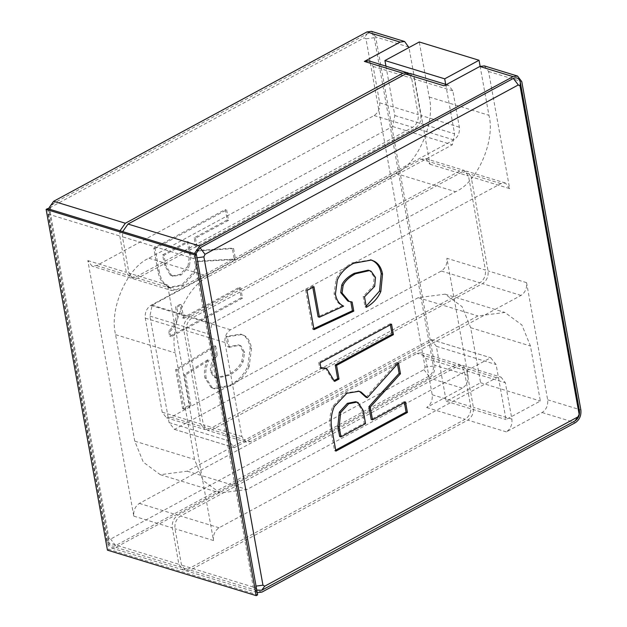 <?xml version="1.0" encoding="UTF-8"?>
<svg xmlns="http://www.w3.org/2000/svg" width="627" height="627" viewBox="0 0 627 627"><rect width="100%" height="100%" fill="white"/><g stroke="black" fill="none" stroke-linecap="round" stroke-linejoin="round"><path stroke-width="0.47" stroke-dasharray="3.13 2.35" d="M368.864 60.843L373.128 66.431L379.672 102.812C380.181 108.408 378.324 112.656 374.115 115.556L96.574 265.589L92.083 266.169L87.819 260.581L133.802 516.139C133.3 510.543 135.15 506.295 139.359 503.403L416.9 353.369L421.391 352.789L425.655 358.378L432.199 394.759C432.708 400.355 430.859 404.603 426.642 407.503L462.412 388.168C466.621 385.268 468.471 381.02 467.969 375.424L446.886 258.293L485.408 270.072L468.487 176.015L464.223 170.426L459.732 171.006L189.346 317.168C185.13 320.068 183.28 324.316 183.789 329.912L200.711 423.97L204.974 429.566L209.465 428.978L479.851 282.816C484.068 279.916 485.917 275.676 485.408 270.072M48.287 208.838L48.067 214.042L107.146 542.363L111.402 547.959L115.893 547.371L429.205 378.01C433.414 375.111 435.271 370.863 434.762 365.267L375.683 36.938L408.89 47.096L429.965 164.235L425.709 158.639L421.219 159.227L150.825 305.388C146.616 308.288 144.766 312.528 145.268 318.132L162.197 412.19L166.453 417.778L170.944 417.198L441.337 271.036C445.546 268.137 447.396 263.889 446.886 258.293M120.016 230.783L119.796 235.979L126.34 272.361L130.604 277.957L135.087 277.369L412.637 127.336C416.845 124.444 418.695 120.196 418.185 114.6L411.641 78.218L408.655 73.218M455.421 365.149L177.88 515.182C173.671 518.082 171.814 522.33 172.323 527.926L178.867 564.308L183.131 569.896L187.622 569.316L465.163 419.283C469.372 416.383 471.23 412.143 470.72 406.539L464.176 370.157L459.912 364.569L455.421 365.149L416.9 353.369M375.683 36.938L371.427 31.35M53.946 203.077C50.575 205.39 49.094 208.791 49.502 213.266L108.573 541.595C109.709 545.678 112.045 547.01 115.58 545.6L428.884 376.231C432.254 373.919 433.735 370.518 433.328 366.043L374.256 37.714C373.12 33.631 370.784 32.298 367.257 33.709L53.946 203.077L50.92 207.176L49.807 209.724L108.886 538.052L110.634 539.055L423.938 369.687L425.051 367.14L365.98 38.819L364.224 37.816L50.92 207.176M239.31 287.307L241.191 297.77L169.658 336.44L168.671 330.985C175.192 325.46 177.496 317.387 175.591 306.768L179.988 304.393L182.449 318.046L239.31 287.307L240.635 287.715L242.524 298.178L241.191 297.77M207.678 359.835L184.158 374.546L189.644 405.034L182.676 408.804L175.631 369.664L214.395 345.712L216.033 354.819C211.495 360.933 209.724 366.717 210.703 372.179L214.05 377.36L215.296 377.893L228.079 374.774C234.929 371.074 239.49 366.607 241.771 361.379L243.315 352.053L239.718 345.508L238.197 344.85L227.891 346.911L226.01 336.44L240.58 334.105L243.096 335.194C246.685 337.248 249.052 341.464 250.197 347.836L247.845 366.082C244.24 374.358 238.276 380.746 229.96 385.237L213.478 388.528L211.04 387.478L204.88 377.822C203.799 371.787 204.731 365.792 207.678 359.835L209.003 360.243L185.49 374.954L184.158 374.546M157.863 270.911L153.772 248.159L225.305 209.489L227.193 219.952L194.174 237.798L196.47 250.541L232.264 248.167L234.232 259.092L197.168 261.153L193.876 271.922L181.728 284.971L169.196 287.307L167.095 286.398C162.307 283.655 159.227 278.498 157.863 270.911L159.195 271.319L155.096 248.558L153.772 248.159M187.998 266.107L189.581 254.766L187.207 241.567L162.628 254.852L164.423 264.868L170.309 275.175L171.876 275.849L179.847 274.508L187.998 266.107L189.323 266.514L190.906 255.173L188.531 241.975L163.953 255.26L165.755 265.276L171.633 275.574L173.201 276.256L181.172 274.916L189.323 266.514M242.524 298.178L170.983 336.848L169.658 336.44M170.983 336.848L170.003 331.385L168.671 330.985M170.003 331.385C176.524 325.868 178.828 317.795 176.916 307.175L175.591 306.768M176.916 307.175L181.321 304.8L179.988 304.393M181.321 304.8L183.774 318.453L182.449 318.046M183.774 318.453L240.635 287.715M185.49 374.954L190.976 405.442L189.644 405.034M190.976 405.442L184.001 409.212L182.676 408.804M184.001 409.212L176.963 370.071L175.631 369.664M176.963 370.071L215.727 346.12L214.395 345.712M215.727 346.12L217.365 355.227L216.033 354.819M217.365 355.227C212.827 361.34 211.048 367.124 212.036 372.587L215.382 377.767L214.05 377.36M215.382 377.767L216.621 378.3L229.404 375.181C236.254 371.474 240.815 367.014 243.096 361.787L244.64 352.46L241.05 345.916L239.522 345.258L229.223 347.311L227.891 346.911M229.223 347.311L227.342 336.848L226.01 336.44M227.342 336.848L241.912 334.512L244.42 335.602C248.018 337.655 250.385 341.872 251.529 348.236L250.197 347.836M251.529 348.236L249.178 366.489L247.845 366.082M249.178 366.489C245.565 374.766 239.608 381.153 231.292 385.644L214.802 388.936L211.04 387.478M212.373 387.886L206.205 378.23L204.88 377.822M206.205 378.23C205.123 372.195 206.056 366.192 209.003 360.243M155.096 248.558L226.637 209.888L225.305 209.489M226.637 209.888L228.518 220.359L227.193 219.952M228.518 220.359L195.499 238.205L194.174 237.798M195.499 238.205L197.795 250.949L196.47 250.541M197.795 250.949L233.597 248.574L232.264 248.167M233.597 248.574L235.564 259.5L234.232 259.092M235.564 259.5L198.493 261.553L197.168 261.153M198.493 261.553L195.201 272.33L193.876 271.922M195.201 272.33L183.06 285.379L170.52 287.715L168.42 286.805C163.631 284.062 160.559 278.905 159.195 271.319M188.531 241.975L187.207 241.567M163.953 255.26L162.628 254.852M385.926 66.062L394.83 115.556L392.588 126.505L148.928 258.222C127.265 267.321 108.933 309.362 115.587 334.669L134.75 441.149L143.309 462.162L160.308 474.694L187.246 471.19L430.906 339.473L436.345 346.276L446.244 401.288L480.58 382.729L470.681 327.717L462.115 306.697L445.115 294.165L418.178 297.676L174.518 429.385L169.086 422.59L149.924 316.102L152.165 305.153L395.825 173.444C417.488 164.345 435.828 122.304 429.166 96.997L419.267 41.978M445.695 84.347L454.599 133.841L452.357 144.79L208.697 276.507C187.034 285.606 168.702 327.647 175.364 352.946L194.519 459.434L203.077 480.447L220.077 492.979L247.014 489.475L490.675 357.758L496.114 364.561L506.013 419.573L540.349 401.014L530.45 345.994L521.891 324.982L504.892 312.45L477.954 315.953L234.294 447.67L228.855 440.875L209.692 334.387L211.934 323.438L455.594 191.721C477.257 182.629 495.596 140.589 488.935 115.282L480.125 66.321M392.588 126.505L452.357 144.79M430.906 339.473L490.675 357.758M446.244 401.288L506.013 419.573M480.58 382.729L540.349 401.014M174.518 429.385L234.294 447.67M152.165 305.153L211.934 323.438M484.326 65.89L488.582 71.478L509.657 188.609L471.143 176.83L488.065 270.888C488.574 276.483 486.724 280.731 482.508 283.631L212.122 429.793L207.631 430.373L203.367 424.785L186.446 330.727C185.937 325.131 187.786 320.883 192.003 317.983L462.389 171.822L466.88 171.234L471.143 176.83M446.385 84.551L448.556 85.217L452.819 90.813L459.364 127.195C459.873 132.791 458.023 137.039 453.807 139.931L176.265 289.964L171.774 290.552L167.519 284.956L213.501 540.521C212.992 534.925 214.842 530.677 219.058 527.777L496.6 377.752L501.091 377.164L505.346 382.752L511.891 419.134C512.4 424.738 510.55 428.978 506.334 431.878L542.104 412.542C546.313 409.65 548.17 405.403 547.661 399.807L526.586 282.667C527.095 288.271 525.238 292.511 521.029 295.411L250.635 441.573L246.145 442.16L241.889 436.572L224.968 342.507C224.458 336.911 226.308 332.663 230.524 329.771L500.91 183.601L505.401 183.021L509.657 188.609M448.556 85.217L444.065 85.805M466.825 370.972L473.377 407.354C473.887 412.95 472.029 417.198 467.82 420.098L190.279 570.123L185.788 570.711L181.524 565.115L174.98 528.733C174.471 523.137 176.328 518.89 180.537 515.997L458.078 365.964L462.569 365.384L466.825 370.972L505.346 382.752M410.042 73.437L414.298 79.026L420.842 115.407C421.352 121.011 419.502 125.251 415.286 128.151L137.744 278.184L133.261 278.764L128.997 273.176L122.453 236.794L122.673 231.598M257.219 592.554L253.253 587.06L194.174 258.732L194.394 253.535M256.772 590.078L254.68 586.284L195.608 257.963L195.742 253.951M390.394 324.794L390.206 323.767L391.538 324.175M390.206 323.767L318.673 362.437L320.005 362.845M318.673 362.437L319.652 367.9L320.985 368.308M319.652 367.9L320.867 367.641M325.217 367.837L333.282 381.004L334.614 381.412M333.282 381.004L334.418 380.393M370.8 259.868L352.28 262.878C344.458 267.11 339.027 272.706 335.986 279.673L334.081 293.687C335.171 299.722 337.906 303.742 342.279 305.733L318.108 316.807M342.279 305.733L343.612 306.141M312.81 287.338L312.622 286.312L313.955 286.719M312.622 286.312L305.655 290.082L306.979 290.489M305.655 290.082L312.693 329.222L314.025 329.622M312.693 329.222L313.853 328.681M350.846 301.861L352.131 302.034M350.799 301.626L347.82 301.054M368.198 270.174L369.82 270.872L374.147 277.024L373.339 285.951L363.151 296.446L364.483 296.853M363.151 296.446L365.039 306.916L366.364 307.324M365.039 306.916L366.168 306.227M335.986 279.673L337.31 280.081M334.081 293.687L335.406 294.094M358.464 391.099L345.485 392.886L332.976 406.139C329.935 413.115 329.097 420.388 330.468 427.975L334.559 450.727L335.884 451.134M334.559 450.727L335.704 450.108M404.399 402.612L404.211 401.593L405.544 401.993M404.211 401.593L371.192 419.439M397.455 364.028L397.173 362.453L398.498 362.861M397.173 362.453L366.003 397.275M355.611 401.711L356.826 402.236L361.85 410.011L364.224 423.209L339.646 436.494M364.224 423.209L365.557 423.609M356.826 402.236L358.158 402.644M47.566 208.619L108.879 549.37L257.634 594.874M108.879 549.37L107.444 550.145M170.944 417.198L209.465 428.978M441.337 271.036L479.851 282.816M162.197 412.19L200.711 423.97M145.268 318.132L183.789 329.912M150.825 305.388L189.346 317.168M421.219 159.227L459.732 171.006M379.672 102.812L418.185 114.6M373.128 66.431L411.641 78.218M374.115 115.556L412.637 127.336M96.574 265.589L135.087 277.369M139.359 503.403L177.88 515.182M432.199 394.759L470.72 406.539M425.655 358.378L464.176 370.157M133.802 516.139L172.323 527.926M429.965 164.235L468.487 176.015M87.819 260.581L126.34 272.361M426.642 407.503L465.163 419.283M467.969 375.424L434.762 365.267M48.067 214.042L119.796 235.979M107.146 542.363L178.867 564.308M462.412 388.168L429.205 378.01M115.893 547.371L187.622 569.316M49.502 213.266L49.807 209.724M367.257 33.709L364.224 37.816M365.98 38.819L374.256 37.714M433.328 366.043L425.051 367.14M423.938 369.687L428.884 376.231M115.58 545.6L110.634 539.055M108.886 538.052L108.573 541.595M212.036 372.587L210.703 372.179M229.404 375.181L228.079 374.774M243.096 361.787L241.771 361.379M244.64 352.46L243.315 352.053M241.05 345.916L239.718 345.508M244.42 335.602L243.096 335.194M231.292 385.644L229.96 385.237M183.06 285.379L181.728 284.971M168.42 286.805L167.095 286.398M190.906 255.173L189.581 254.766M165.755 265.276L164.423 264.868M171.633 275.574L170.309 275.175M181.172 274.916L179.847 274.508M148.928 258.222L208.697 276.507M115.587 334.669L175.364 352.946M134.75 441.149L194.519 459.434M187.246 471.19L247.014 489.475M436.345 346.276L496.114 364.561M470.681 327.717L530.45 345.994M418.178 297.676L477.954 315.953M169.086 422.59L228.855 440.875M149.924 316.102L209.692 334.387M395.825 173.444L455.594 191.721M429.166 96.997L488.935 115.282M394.83 115.556L454.599 133.841M230.524 329.771L192.003 317.983M500.91 183.601L462.389 171.822M224.968 342.507L186.446 330.727M241.889 436.572L203.367 424.785M250.635 441.573L212.122 429.793M521.029 295.411L482.508 283.631M511.891 419.134L473.377 407.354M496.6 377.752L458.078 365.964M219.058 527.777L180.537 515.997M453.807 139.931L415.286 128.151M176.265 289.964L137.744 278.184M452.819 90.813L414.298 79.026M459.364 127.195L420.842 115.407M167.519 284.956L128.997 273.176M526.586 282.667L488.065 270.888M213.501 540.521L174.98 528.733M506.334 431.878L467.82 420.098M488.582 71.478L521.789 81.635M547.661 399.807L580.868 409.964M542.104 412.542L575.312 422.7M262 592.068L190.279 570.123M253.253 587.06L181.524 565.115M194.174 258.732L122.453 236.794M254.68 586.284L256.059 586.104M196.98 257.775L195.608 257.963M369.82 270.872L371.153 271.279M374.147 277.024L375.479 277.432M373.339 285.951L374.672 286.359M352.28 262.878L353.612 263.285M330.468 427.975L331.793 428.382M345.485 392.886L346.817 393.294M332.976 406.139L334.309 406.547M361.85 410.011L363.182 410.419M421.391 352.789L459.912 364.569M425.709 158.639L464.223 170.426M166.453 417.778L204.974 429.566M130.604 277.957L92.083 266.169M183.131 569.896L111.402 547.959M216.621 378.3L215.296 377.893M239.522 345.258L238.197 344.85M241.912 334.512L240.58 334.105M214.802 388.936L213.478 388.528M170.52 287.715L169.196 287.307M173.201 276.256L171.876 275.849M160.308 474.694L220.077 492.979M431.235 339.568L491.004 357.852M445.115 294.165L504.892 312.45M174.196 429.299L233.965 447.584M133.261 278.764L171.774 290.552M505.401 183.021L466.88 171.234M246.145 442.16L207.631 430.373M462.569 365.384L501.091 377.164M185.788 570.711L257.509 592.648M370.142 259.649L371.466 260.056M357.805 390.88L359.13 391.279"/><path stroke-width="0.94" d="M408.655 73.218L368.864 60.843L364.373 61.422L400.144 42.095L404.627 41.507L408.969 47.55M407.385 72.622L402.895 73.21L125.353 223.243L120.016 230.783M404.627 41.507L371.427 31.35L366.936 31.938L53.624 201.298L48.287 208.838M480.125 66.321L479.036 60.263L419.267 41.978L384.931 60.545L385.926 66.062M479.036 60.263L444.7 78.83L445.695 84.347M384.931 60.545L444.7 78.83M122.673 231.598L128.01 224.051L405.551 74.017L444.065 85.805L479.835 66.47L484.326 65.89L517.526 76.047L521.789 81.635L580.868 409.964C581.37 415.56 579.52 419.808 575.312 422.7L262 592.068L257.509 592.648M405.551 74.017L410.042 73.437L446.385 84.551M194.394 253.535L199.731 245.996L513.043 76.627L517.526 76.047M195.742 253.951L200.052 247.767L513.356 78.406C516.891 76.988 519.227 78.32 520.355 82.411L579.434 410.732C579.842 415.215 578.36 418.609 574.99 420.929L261.678 590.289L256.772 590.078M264.712 586.19L262.956 585.187L203.885 256.858L204.998 254.311L518.302 84.943L520.049 85.946L579.129 414.275L578.016 416.822L264.712 586.19L261.678 590.289M393.419 334.646L391.538 324.175L320.005 362.845L320.985 368.308L326.542 368.245L334.614 381.412L339.019 379.037L336.558 365.384L393.419 334.646L392.094 334.238L390.394 324.794M343.612 306.141L319.441 317.207L313.955 286.719L306.979 290.489L314.025 329.622L353.769 311.133L352.131 302.034L349.153 301.462L342.052 292.997L343.11 285.442C345.007 281.084 349.137 277.189 355.493 273.748L369.53 270.582L371.153 271.279L375.479 277.432L374.672 286.359L364.483 296.853L366.364 307.324C373.159 303.319 377.979 298.044 380.832 291.516L382.533 274.117C381.443 268.082 378.802 263.849 374.609 261.42L371.466 260.056L353.612 263.285C345.783 267.51 340.351 273.113 337.31 280.081L335.406 294.094C336.495 300.129 339.231 304.142 343.612 306.141M331.793 428.382L335.884 451.134L407.425 412.464L405.544 401.993L372.524 419.847L370.228 407.103L400.465 373.778L398.498 362.861L367.328 397.683L361.081 392.071L359.13 391.279L346.817 393.294L334.309 406.547C331.268 413.514 330.429 420.795 331.793 428.382M358.158 402.644L363.182 410.419L365.557 423.609L340.97 436.901L339.176 426.885L340.633 412.613L348.698 403.764L356.935 402.119L358.158 402.644M320.867 367.641L326.542 368.245M334.418 380.393L337.687 378.63L339.019 379.037M337.687 378.63L335.233 364.977L336.558 365.384M335.233 364.977L392.094 334.238M312.81 287.338L318.108 316.807L319.441 317.207M313.853 328.681L352.437 310.733L353.769 311.133M352.437 310.733L350.799 301.626M349.153 301.462L347.82 301.054L340.727 292.597L341.778 285.034L343.11 285.442M341.778 285.034C343.682 280.677 347.805 276.781 354.169 273.341L368.198 270.174L369.53 270.582M366.168 306.227L379.5 291.108L381.2 273.709L382.533 274.117M381.2 273.709C380.119 267.674 377.478 263.442 373.284 261.012L374.609 261.42M373.284 261.012L370.8 259.868M335.704 450.108L406.092 412.057L407.425 412.464M406.092 412.057L404.399 402.612M370.228 407.103L368.903 406.696L371.192 419.439L372.524 419.847M368.903 406.696L399.133 373.371L400.465 373.778M399.133 373.371L397.455 364.028M361.081 392.071L359.757 391.663L366.003 397.275L367.328 397.683M359.757 391.663L358.464 391.099M340.97 436.901L339.646 436.494L337.843 426.478L339.301 412.213L347.366 403.357L355.611 401.711L356.935 402.119M256.208 595.65L257.634 594.874L196.329 254.131L47.566 208.619L46.132 209.394L107.444 550.145L256.208 595.65L194.895 254.899L46.132 209.394M196.329 254.131L194.895 254.899M364.373 61.422L402.895 73.21M400.144 42.095L366.936 31.938M53.624 201.298L125.353 223.243M479.835 66.47L513.043 76.627M199.731 245.996L128.01 224.051M256.059 586.104L262.956 585.187M574.99 420.929L578.016 416.822M579.129 414.275L579.434 410.732M520.355 82.411L520.049 85.946M518.302 84.943L513.356 78.406M200.052 247.767L204.998 254.311M203.885 256.858L196.98 257.775M340.727 292.597L342.052 292.997M354.169 273.341L355.493 273.748M379.5 291.108L380.832 291.516M337.843 426.478L339.176 426.885M339.301 412.213L340.633 412.613M347.366 403.357L348.698 403.764"/></g></svg>
